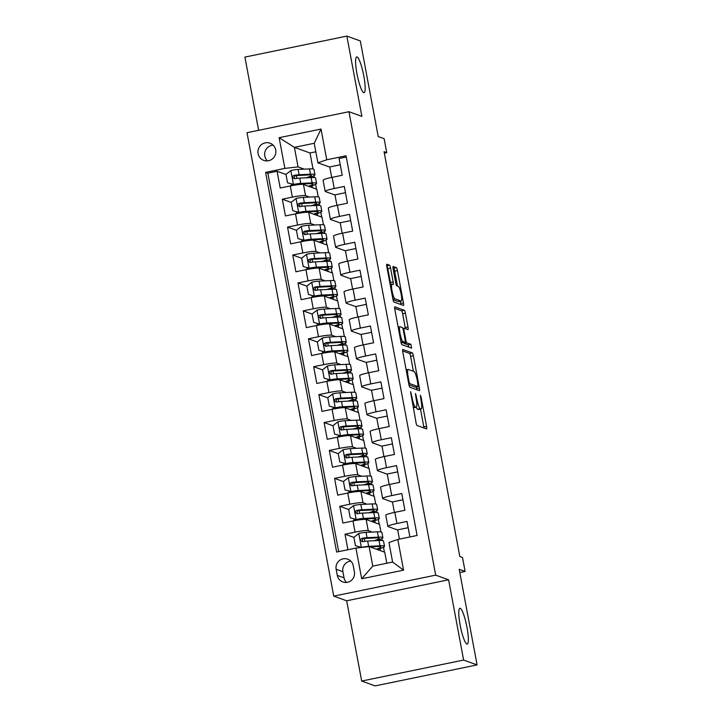 <?xml version="1.0" encoding="UTF-8"?>
<svg xmlns="http://www.w3.org/2000/svg" width="722" height="722" viewBox="0 0 722 722"><rect width="100%" height="100%" fill="white"/><g stroke="black" fill="none" stroke-linecap="round" stroke-linejoin="round"><path stroke-width="1.08" d="M410.565 391.658L416.007 422.56A2.807 0.478 78.4 0 0 417.045 425.493L426.558 428.913A2.807 0.478 78.4 0 0 426.612 428.922A2.807 0.478 78.4 0 0 426.576 426.368L421.125 397.244L420.357 395.196L421.088 400.746A8.971 1.543 78.4 0 1 421.206 408.923A8.971 1.543 78.4 0 1 421.043 408.914L420.249 408.625A8.971 1.543 78.4 0 1 416.919 399.248L415.484 393.427L416.179 398.977A8.971 1.543 78.4 0 1 416.296 407.154A8.971 1.543 78.4 0 1 416.125 407.136L415.33 406.856A8.971 1.543 78.4 0 1 412 397.479L410.565 391.658M363.717 92.687A18.276 3.141 78.4 0 0 364.059 92.714A18.276 3.141 78.4 0 0 363.644 75.124A18.276 3.141 78.4 0 0 357.029 56.948A18.276 3.141 78.4 0 0 356.686 56.921A18.276 3.141 78.4 0 0 357.11 74.51A18.276 3.141 78.4 0 0 363.717 92.687M466.908 644.06A18.276 3.141 78.4 0 0 467.251 644.096A18.276 3.141 78.4 0 0 466.827 626.497A18.276 3.141 78.4 0 0 460.221 608.33A18.276 3.141 78.4 0 0 459.878 608.294A18.276 3.141 78.4 0 0 460.293 625.893A18.276 3.141 78.4 0 0 466.908 644.06M258.079 153.615A9.133 8.953 -70.2 0 0 272.699 158.678A9.133 8.953 -70.2 0 0 269.992 143.209A9.133 8.953 -70.2 0 0 258.079 153.615M273.096 145.131A9.133 8.953 -70.2 0 0 267.429 160.898M390.575 268.115A2.807 0.478 78.4 0 0 389.537 265.182L386.866 264.225A2.807 0.478 78.4 0 0 386.812 264.216A2.807 0.478 78.4 0 0 386.848 266.77L392.903 299.107A2.807 0.478 78.4 0 0 393.941 302.04L403.454 305.46A2.807 0.478 78.4 0 0 403.508 305.469A2.807 0.478 78.4 0 0 403.472 302.915L397.425 270.579A2.807 0.478 78.4 0 0 396.378 267.645L393.156 266.481A2.807 0.478 78.4 0 0 393.102 266.481A2.807 0.478 78.4 0 0 393.138 269.035L395.728 282.871A2.807 0.478 78.4 0 0 396.775 285.804L398.373 286.381A7.5 1.291 78.4 0 1 401.08 293.836A7.5 1.291 78.4 0 1 401.252 301.056A7.5 1.291 78.4 0 1 401.116 301.038L394.853 298.791A7.5 1.291 78.4 0 1 392.136 291.327A7.5 1.291 78.4 0 1 391.965 284.116A7.5 1.291 78.4 0 1 392.109 284.125L393.147 284.504A2.807 0.478 78.4 0 0 393.201 284.504A2.807 0.478 78.4 0 0 393.165 281.95L390.575 268.115L387.822 268.683A2.807 0.478 78.4 0 0 386.784 265.75L386.694 265.714M463.623 660.061L448.606 579.802L346.668 600.785L361.686 681.054L463.623 660.061L477.089 664.908L459.192 569.288L465.112 571.427L462.504 557.465L459.806 556.5L384.05 151.683L386.739 152.658L384.131 138.696L378.211 136.566L360.314 40.946L346.858 36.1L244.911 57.092L258.62 130.312M448.606 579.802L435.682 575.145L348.952 111.711L361.875 116.359L346.858 36.1M402.813 349.448A2.807 0.478 78.4 0 0 402.768 349.439A2.807 0.478 78.4 0 0 402.804 351.993L408.851 384.33A2.807 0.478 78.4 0 0 409.897 387.263L419.41 390.683A2.807 0.478 78.4 0 0 419.455 390.692A2.807 0.478 78.4 0 0 419.419 388.138L413.372 355.802A2.807 0.478 78.4 0 0 412.325 352.868L402.714 349.466M400.881 341.723L394.826 309.386A2.807 0.478 78.4 0 1 394.79 306.832A2.807 0.478 78.4 0 1 394.844 306.832L404.356 310.261A2.807 0.478 78.4 0 1 405.394 313.186L407.984 327.03A2.807 0.478 78.4 0 1 408.02 329.584A2.807 0.478 78.4 0 1 407.966 329.575L404.112 328.185A2.807 0.478 78.4 0 0 404.058 328.185A2.807 0.478 78.4 0 0 404.094 330.739L405.818 339.918A2.807 0.478 78.4 0 0 406.856 342.851L410.872 344.295L411.63 348.139L401.919 344.647A2.807 0.478 78.4 0 1 400.881 341.723M477.089 664.908L375.142 685.9L361.686 681.054M285.984 174.48L277.086 171.276L280.217 188.027L290.28 185.96L292.365 197.124A11.426 1.173 -10.6 0 1 305.541 195.635L309.548 197.07M291.21 202.404L282.311 199.2L285.443 215.95L295.506 213.874L297.59 225.047A11.426 1.173 -10.6 0 1 310.767 223.549L314.765 224.993M296.435 230.318L287.536 227.114L290.668 243.865L300.731 241.798L302.816 252.962A11.426 1.173 -10.6 0 1 315.992 251.473L319.99 252.908M301.661 258.241L292.762 255.028L295.894 271.779L305.947 269.712L308.041 280.876A11.426 1.173 -10.6 0 1 321.218 279.387L325.216 280.831M306.886 286.156L297.987 282.952L301.119 299.702L311.173 297.626L313.267 308.799A11.426 1.173 -10.6 0 1 326.443 307.301L330.441 308.745M312.112 314.07L303.213 310.866L306.345 327.617L316.398 325.55L318.492 336.714A11.426 1.173 -10.6 0 1 331.669 335.225L335.667 336.66M317.337 341.993L308.438 338.789L311.57 355.54L321.624 353.464L323.718 364.637A11.426 1.173 -10.6 0 1 336.885 363.139L340.892 364.583M322.563 369.908L313.664 366.704L316.796 383.454L326.849 381.387L328.943 392.551A11.426 1.173 -10.6 0 1 342.111 391.053L346.118 392.497M327.788 397.822L318.88 394.618L322.021 411.369L332.075 409.302L334.169 420.466A11.426 1.173 -10.6 0 1 347.336 418.977L351.343 420.421M333.013 425.745L324.106 422.541L327.247 439.292L337.3 437.216L339.394 448.389A11.426 1.173 -10.6 0 1 352.562 446.891L356.569 448.335M338.23 453.66L329.331 450.456L332.472 467.206L342.526 465.139L344.611 476.303A11.426 1.173 -10.6 0 1 357.787 474.814L361.794 476.249M343.455 481.583L334.557 478.379L337.697 495.13L347.751 493.054L349.836 504.218A11.426 1.173 -10.6 0 1 363.013 502.729L367.02 504.173M348.681 509.497L339.782 506.293L342.914 523.044L352.977 520.977A11.426 1.173 -10.6 0 1 366.144 519.479L379.501 524.289L380.927 531.906M409.897 536.96L407 521.446L396.938 523.513A11.426 1.173 -10.6 0 0 387.867 526.392A11.426 1.173 -10.6 0 0 388.075 526.564L397.696 530.029M387.867 526.392L385.783 515.228A11.426 1.173 -10.6 0 1 394.853 512.349L404.907 510.283L401.775 493.532L391.721 495.599A11.426 1.173 -10.6 0 0 382.642 498.478A11.426 1.173 -10.6 0 0 382.85 498.64L392.47 502.106M382.642 498.478L380.557 487.305A11.426 1.173 169.4 0 1 389.627 484.435L399.681 482.359L396.549 465.609L386.496 467.685A11.426 1.173 -10.6 0 0 377.416 470.554A11.426 1.173 -10.6 0 0 377.624 470.726L387.245 474.192M377.416 470.554L375.332 459.391A11.426 1.173 169.4 0 1 384.402 456.512L394.456 454.445L391.324 437.694L381.27 439.761A11.426 1.173 -10.6 0 0 372.191 442.64A11.426 1.173 -10.6 0 0 372.399 442.812L382.019 446.268M372.191 442.64L370.106 431.476A11.426 1.173 169.4 0 1 379.176 428.597L389.23 426.522L386.099 409.771L376.045 411.847A11.426 1.173 -10.6 0 0 366.966 414.726A11.426 1.173 -10.6 0 0 367.173 414.888L376.794 418.354M366.966 414.726L364.881 403.553A11.426 1.173 169.4 0 1 373.951 400.683L384.005 398.607L380.873 381.857L370.819 383.923A11.426 1.173 -10.6 0 0 361.749 386.802A11.426 1.173 -10.6 0 0 361.948 386.974L371.568 390.44M361.749 386.802L359.655 375.639A11.426 1.173 169.4 0 1 368.725 372.76L378.788 370.693L375.648 353.942L365.594 356.009A11.426 1.173 -10.6 0 0 356.524 358.888A11.426 1.173 -10.6 0 0 356.722 359.051L366.352 362.516M356.524 358.888L354.43 347.715A11.426 1.173 169.4 0 1 363.5 344.845L373.563 342.769L370.422 326.019L360.368 328.095A11.426 1.173 -10.6 0 0 351.298 330.965A11.426 1.173 -10.6 0 0 351.506 331.136L361.126 334.602M351.298 330.965L349.204 319.801A11.426 1.173 169.4 0 1 358.274 316.922L368.337 314.855L365.197 298.105L355.143 300.172A11.426 1.173 -10.6 0 0 346.073 303.05A11.426 1.173 -10.6 0 0 346.28 303.222L355.901 306.688M346.073 303.05L343.979 291.887A11.426 1.173 169.4 0 1 353.058 289.008L363.112 286.941L359.971 270.181L349.917 272.257A11.426 1.173 -10.6 0 0 340.847 275.136A11.426 1.173 -10.6 0 0 341.055 275.299L350.675 278.764M340.847 275.136L338.753 263.963A11.426 1.173 169.4 0 1 347.833 261.093L357.886 259.017L354.755 242.267L344.692 244.343A11.426 1.173 -10.6 0 0 335.622 247.213A11.426 1.173 -10.6 0 0 335.829 247.384L345.45 250.85M335.622 247.213L333.528 236.049A11.426 1.173 169.4 0 1 342.607 233.17L352.661 231.103L349.529 214.353L339.466 216.419A11.426 1.173 -10.6 0 0 330.396 219.298A11.426 1.173 -10.6 0 0 330.604 219.47L340.224 222.927M330.396 219.298L328.302 208.135A11.426 1.173 169.4 0 1 337.382 205.256L347.435 203.18L344.304 186.429L334.241 188.505A11.426 1.173 -10.6 0 0 325.171 191.384A11.426 1.173 -10.6 0 0 325.378 191.547L334.999 195.012M290.28 185.96A11.426 1.173 169.4 0 1 303.448 184.462L316.805 189.272L318.231 196.898M295.506 213.874A11.426 1.173 169.4 0 1 308.673 212.385L322.03 217.196L323.456 224.813M300.731 241.798A11.426 1.173 169.4 0 1 313.899 240.3L327.256 245.11L328.681 252.736M305.947 269.712A11.426 1.173 169.4 0 1 319.124 268.223L332.481 273.024L333.907 280.65M311.173 297.626A11.426 1.173 169.4 0 1 324.349 296.137L337.706 300.948L339.132 308.565M316.398 325.55A11.426 1.173 169.4 0 1 329.575 324.052L342.932 328.862L344.358 336.488M321.624 353.464A11.426 1.173 169.4 0 1 334.8 351.975L348.148 356.776L349.583 364.402M326.849 381.387A11.426 1.173 169.4 0 1 340.026 379.889L353.374 384.7L354.8 392.317M332.075 409.302A11.426 1.173 169.4 0 1 345.251 407.804L358.599 412.614L360.025 420.24M337.3 437.216A11.426 1.173 169.4 0 1 350.477 435.727L363.825 440.537L365.251 448.154M342.526 465.139A11.426 1.173 169.4 0 1 355.702 463.641L369.05 468.452L370.476 476.078M347.751 493.054A11.426 1.173 169.4 0 1 360.919 491.565L374.276 496.366L375.702 503.992M354.385 571.878L353.238 565.741A8.854 8.673 -70.2 0 0 339.069 560.832A8.854 8.673 -70.2 0 0 336.154 569.261L337.3 575.398A8.854 8.673 -70.2 0 0 351.461 580.298A8.854 8.673 -70.2 0 0 354.385 571.878M435.682 575.145L333.745 596.137L247.014 132.704L348.952 111.711M277.086 171.276L267.853 173.181L265.597 172.368L336.651 552.05L355.937 548.079L369.113 546.581L384.727 552.204L386.793 563.241M265.597 172.368L284.883 168.397L279.134 137.685L321.01 129.058L326.759 159.77L346.046 155.799L417.099 535.48L397.813 539.451L403.562 570.163L361.686 578.782L355.937 548.079M353.906 537.412L345.008 534.208L355.062 532.141A11.426 1.173 -10.6 0 1 368.238 530.643L372.236 532.087M346.271 157.035L339.078 158.515L342.21 175.265L332.156 177.332A11.426 1.173 169.4 0 0 323.086 180.211L325.171 191.384M339.782 506.293L349.836 504.218M334.557 478.379L344.611 476.303M329.331 450.456L339.394 448.389M324.106 422.541L334.169 420.466M318.88 394.618L328.943 392.551M313.664 366.704L323.718 364.637M308.438 338.789L318.492 336.714M303.213 310.866L313.267 308.799M297.987 282.952L308.041 280.876M292.762 255.028L302.816 252.962M287.536 227.114L297.59 225.047M282.311 199.2L292.365 197.124M267.853 173.181L338.681 551.626M345.008 534.208L347.914 549.731M315.83 151.782L310.009 152.983L294.395 147.36L298.06 166.899L304.323 169.156M310.009 152.983L313.005 168.975M369.113 546.581L372.769 566.129L392.606 562.041L388.95 542.502L397.813 539.451M346.668 600.785L333.745 596.137M384.33 153.154L386.739 152.658M459.797 572.519L465.112 571.427M329.773 167.098L317.897 162.82L314.232 143.272L294.395 147.36L279.134 137.685M321.723 217.078L320.812 212.232M319.557 205.508L319.196 203.577M326.949 245.002L326.037 240.146M324.783 233.432L324.422 231.491M332.174 272.916L331.263 268.07M330.008 261.346L329.647 259.415M337.4 300.83L336.488 295.984M335.234 289.269L334.873 287.329M342.625 328.754L341.714 323.907M340.459 317.184L340.098 315.252M347.842 356.668L346.939 351.822M345.685 345.098L345.315 343.167M353.067 384.591L352.165 379.736M350.901 373.021L350.54 371.081M358.292 412.506L357.39 407.659M356.127 400.936L355.765 399.004M363.518 440.42L362.615 435.574M361.352 428.859L360.991 426.919M368.743 468.343L367.841 463.497M366.577 456.773L366.216 454.842M373.969 496.258L373.057 491.411M371.803 484.688L371.442 482.756M379.194 524.181L378.283 519.326M377.028 512.611L376.667 510.671M384.42 552.095L383.508 547.249M382.254 540.525L381.893 538.594M316.498 189.164L315.586 184.318M314.332 177.594L313.971 175.663M380.377 550.642L379.998 548.612M378.49 540.525L378.382 539.957M408.165 527.692L397.669 529.858L399.401 539.126M375.151 522.719L374.772 520.688M373.265 512.602L373.157 512.033M402.939 499.777L392.443 501.943L394.402 512.439M389.176 484.525L387.218 474.02L397.714 471.863M369.935 494.805L369.547 492.774M368.039 484.688L367.931 484.119M383.96 456.611L381.992 446.106L392.497 443.94M364.709 466.89L364.33 464.851M362.814 456.773L362.706 456.205M378.734 428.688L376.767 418.191L387.272 416.025M359.484 438.967L359.105 436.936M357.589 428.85L357.48 428.281M373.509 400.773L371.541 390.268L382.046 388.111M354.258 411.053L353.879 409.022M352.363 400.936L352.255 400.367M368.283 372.85L366.316 362.354L376.821 360.188M349.033 383.129L348.654 381.099M347.138 373.012L347.029 372.444M363.058 344.935L361.09 334.43L371.595 332.273M343.807 355.215L343.428 353.184M341.912 345.098L341.804 344.529M357.832 317.021L355.865 306.516L366.37 304.35M338.582 327.301L338.203 325.27M336.687 317.184L336.578 316.615M352.607 289.098L350.639 278.602L361.144 276.436M333.356 299.377L332.977 297.347M331.461 289.26L331.362 288.692M347.381 261.183L345.414 250.678L355.919 248.521M328.131 271.463L327.752 269.432M326.236 261.346L326.136 260.777M342.156 233.26L340.197 222.764L350.693 220.598M322.905 243.549L322.526 241.509M321.019 233.423L320.911 232.854M336.93 205.346L334.972 194.841L345.468 192.684M317.68 215.625L317.301 213.595M315.794 205.508L315.685 204.94M331.705 177.431L329.746 166.926L340.243 164.76M326.759 159.77L317.897 162.82M298.06 166.899L284.883 168.397M312.464 187.711L312.075 185.68M310.568 177.594L310.46 177.025M372.769 566.129L361.686 578.782M392.606 562.041L403.562 570.163M321.01 129.058L314.232 143.272M350.793 561.12A8.854 8.673 -70.2 0 0 342.887 571.68L344.033 577.826A8.854 8.673 -70.2 0 0 346.479 582.437M416.296 407.154L413.544 407.722A8.971 1.543 78.4 0 1 413.372 407.704L413.219 407.65M416.197 407.181A8.971 1.543 78.4 0 0 417.497 409.193L420.249 408.625M421.206 408.923L418.453 409.491A8.971 1.543 78.4 0 1 418.291 409.473L417.497 409.193M423.976 427.984A2.807 0.478 78.4 0 0 423.823 426.928L420.475 409.076M413.408 371.279L410.619 356.37A2.807 0.478 78.4 0 0 409.573 353.437L402.641 350.946M416.829 389.754A2.807 0.478 78.4 0 0 416.666 388.707L416.35 387.01M409.031 381.586L409.753 383.635L418.146 386.64L417.37 380.882A8.971 1.543 78.4 0 0 414.04 371.505L408.336 369.447A8.971 1.543 78.4 0 0 408.165 369.429A8.971 1.543 78.4 0 0 408.282 377.606L409.031 381.586L408.363 381.721M415.421 387.191L408.968 384.907M394.672 308.33L401.603 310.83L404.356 310.261M405.385 328.645A2.807 0.478 78.4 0 0 405.232 327.598L402.641 313.754A2.807 0.478 78.4 0 0 401.603 310.83M403.589 342.517A2.807 0.478 78.4 0 0 404.103 343.419L408.12 344.863L410.872 344.295M408.887 347.156L408.12 344.863M400.105 326.75A7.5 1.291 78.4 0 0 399.97 326.732A7.5 1.291 78.4 0 0 400.141 333.952A7.5 1.291 78.4 0 0 402.849 341.407L405.06 342.201A2.807 0.478 78.4 0 0 405.114 342.21A2.807 0.478 78.4 0 0 405.078 339.656L403.354 330.468A2.807 0.478 78.4 0 0 402.316 327.544L400.105 326.75M402.407 342.751A2.807 0.478 78.4 0 1 402.353 342.779A2.807 0.478 78.4 0 1 402.307 342.769L400.999 342.3M390.62 284.387A2.807 0.478 78.4 0 0 390.412 282.519L387.822 268.683M401.252 301.056L398.499 301.625A7.5 1.291 78.4 0 1 398.354 301.606L393.021 299.684M397.452 286.047L394.663 271.147A2.807 0.478 78.4 0 0 393.625 268.214L392.985 267.979M400.872 304.531A2.807 0.478 78.4 0 0 400.719 303.484L400.304 301.255M359.52 547.673L359.366 546.843M376.126 540.634A21.84 2.247 169.4 0 0 382.886 537.673L381.893 532.367A21.84 2.247 -10.6 0 0 377.407 531.843L366.054 532.385A7.563 0.776 -10.6 0 0 358.879 533.414L353.897 537.339L355.459 545.715L361.496 547.375A7.563 0.776 -10.6 0 1 368.662 546.337L380.016 545.805A21.84 2.247 -10.6 0 1 384.51 546.328A21.84 2.247 -10.6 0 1 377.119 549.469M370.025 546.915L377.137 546.572A18.131 1.868 -10.6 0 1 380.864 547.005A18.131 1.868 -10.6 0 1 376.279 549.162M361.532 547.438L355.459 545.715M361.153 547.339A8.998 0.93 169.4 0 0 360.413 547.565M382.886 537.673A21.84 2.247 169.4 0 0 378.4 537.15L367.047 537.682A7.563 0.776 169.4 0 0 362.011 538.314L360.693 539.361L360.648 540.48L362.634 541.662A7.563 0.776 -10.6 0 1 367.669 541.04L379.023 540.498A21.84 2.247 -10.6 0 1 383.517 541.022L384.51 546.328M362.074 541.681L362.778 538.594L375.512 537.917A18.131 1.868 -10.6 0 1 379.24 538.35A18.131 1.868 -10.6 0 1 373.879 540.742M354.322 519.966L354.141 518.928M370.9 512.719A21.84 2.247 169.4 0 0 377.66 509.75L376.667 504.452A21.84 2.247 -10.6 0 0 372.182 503.92L360.829 504.461A7.563 0.776 -10.6 0 0 353.654 505.499L348.672 509.425L350.233 517.8L356.271 519.452A7.563 0.776 -10.6 0 1 363.437 518.423L374.79 517.882A21.84 2.247 -10.6 0 1 379.285 518.405A21.84 2.247 -10.6 0 1 371.893 521.546M356.271 519.452L371.911 518.658A18.131 1.868 -10.6 0 1 375.639 519.091A18.131 1.868 -10.6 0 1 371.054 521.248M356.966 519.705L350.233 517.8M355.928 519.416A8.998 0.93 169.4 0 0 353.509 520.535L353.563 520.851M377.66 509.75A21.84 2.247 169.4 0 0 373.175 509.227L361.821 509.768A7.563 0.776 169.4 0 0 356.785 510.4L355.775 510.959L355.423 512.566L357.408 513.748A7.563 0.776 -10.6 0 1 362.444 513.116L373.797 512.575A21.84 2.247 -10.6 0 1 378.292 513.107L379.285 518.405M356.848 513.757L357.561 510.68L370.287 510.003A18.131 1.868 -10.6 0 1 374.014 510.436A18.131 1.868 -10.6 0 1 368.653 512.819M349.096 492.052L348.916 491.014M365.675 484.796A21.84 2.247 169.4 0 0 372.444 481.836L371.451 476.529A21.84 2.247 -10.6 0 0 366.957 476.006L355.603 476.547A7.563 0.776 -10.6 0 0 348.428 477.576L343.446 481.502L345.008 489.877L351.045 491.538A7.563 0.776 -10.6 0 1 358.211 490.509L369.574 489.967A21.84 2.247 -10.6 0 1 374.059 490.491A21.84 2.247 -10.6 0 1 366.668 493.631M351.045 491.538L366.686 490.734A18.131 1.868 -10.6 0 1 370.413 491.177A18.131 1.868 -10.6 0 1 365.828 493.325M351.74 491.79L345.008 489.877M350.702 491.502A8.998 0.93 169.4 0 0 348.284 492.612L348.338 492.936M372.444 481.836A21.84 2.247 169.4 0 0 367.949 481.312L356.596 481.854A7.563 0.776 169.4 0 0 351.56 482.476L350.549 483.045L350.197 484.652L352.183 485.834A7.563 0.776 -10.6 0 1 357.228 485.202L368.581 484.661A21.84 2.247 -10.6 0 1 373.066 485.184L374.059 490.491M351.623 485.843L352.336 482.756L365.061 482.079A18.131 1.868 -10.6 0 1 368.789 482.522A18.131 1.868 -10.6 0 1 363.437 484.904M343.871 464.138L343.69 463.091M360.458 456.882A21.84 2.247 169.4 0 0 367.218 453.921L366.225 448.615A21.84 2.247 -10.6 0 0 361.731 448.091L350.378 448.624A7.563 0.776 -10.6 0 0 343.212 449.662L338.221 453.587L339.791 461.963L345.82 463.614A7.563 0.776 -10.6 0 1 352.995 462.585L364.348 462.044A21.84 2.247 -10.6 0 1 368.834 462.576A21.84 2.247 -10.6 0 1 361.442 465.708M345.82 463.614L361.46 462.82A18.131 1.868 -10.6 0 1 365.188 463.253A18.131 1.868 -10.6 0 1 360.612 465.41M346.524 463.867L339.791 461.963M345.477 463.587A8.998 0.93 169.4 0 0 343.058 464.697L343.112 465.013M367.218 453.921A21.84 2.247 169.4 0 0 362.724 453.389L351.37 453.93A7.563 0.776 169.4 0 0 346.334 454.562L345.324 455.122L344.972 456.728L346.957 457.91A7.563 0.776 -10.6 0 1 352.002 457.279L363.356 456.746A21.84 2.247 -10.6 0 1 367.841 457.27L368.834 462.576M346.398 457.928L347.111 454.842L359.836 454.165A18.131 1.868 -10.6 0 1 363.563 454.598A18.131 1.868 -10.6 0 1 358.211 456.99M338.645 436.214L338.465 435.176M355.233 428.967A21.84 2.247 169.4 0 0 361.993 425.998L361 420.7A21.84 2.247 -10.6 0 0 356.506 420.168L345.152 420.709A7.563 0.776 -10.6 0 0 337.986 421.738L332.995 425.664L334.566 434.039L340.594 435.7A7.563 0.776 -10.6 0 1 347.769 434.671L359.123 434.13A21.84 2.247 -10.6 0 1 363.608 434.653A21.84 2.247 -10.6 0 1 356.217 437.794M340.594 435.7L356.235 434.906A18.131 1.868 -10.6 0 1 359.962 435.339A18.131 1.868 -10.6 0 1 355.386 437.496M341.298 435.953L334.566 434.039M340.252 435.664A8.998 0.93 169.4 0 0 337.833 436.783L337.896 437.099M361.993 425.998A21.84 2.247 169.4 0 0 357.498 425.475L346.145 426.016A7.563 0.776 169.4 0 0 341.109 426.648L340.098 427.207L339.746 428.814L341.732 429.996A7.563 0.776 -10.6 0 1 346.777 429.364L358.13 428.823A21.84 2.247 -10.6 0 1 362.615 429.355L363.608 434.653M341.172 430.005L341.885 426.928L354.61 426.251A18.131 1.868 -10.6 0 1 358.338 426.684A18.131 1.868 -10.6 0 1 352.986 429.067M333.42 408.3L333.239 407.262M350.008 401.044A21.84 2.247 169.4 0 0 356.767 398.084L355.775 392.777A21.84 2.247 -10.6 0 0 351.28 392.254L339.927 392.795A7.563 0.776 -10.6 0 0 332.761 393.824L327.77 397.75L329.34 406.125L335.369 407.786A7.563 0.776 -10.6 0 1 342.544 406.748L353.897 406.215A21.84 2.247 -10.6 0 1 358.383 406.739A21.84 2.247 -10.6 0 1 350.991 409.879M335.369 407.786L351.009 406.982A18.131 1.868 -10.6 0 1 354.737 407.425A18.131 1.868 -10.6 0 1 350.161 409.573M336.073 408.038L329.34 406.125M335.026 407.75A8.998 0.93 169.4 0 0 332.607 408.86L332.671 409.184M356.767 398.084A21.84 2.247 169.4 0 0 352.273 397.56L340.919 398.093A7.563 0.776 169.4 0 0 335.883 398.724L334.873 399.284L334.521 400.89L336.506 402.073A7.563 0.776 -10.6 0 1 341.551 401.45L352.905 400.909A21.84 2.247 -10.6 0 1 357.39 401.432L358.383 406.739M335.947 402.091L336.66 399.004L349.394 398.327A18.131 1.868 -10.6 0 1 353.121 398.77A18.131 1.868 -10.6 0 1 347.76 401.152M328.194 380.386L328.014 379.339M344.782 373.13A21.84 2.247 169.4 0 0 351.542 370.169L350.549 364.863A21.84 2.247 -10.6 0 0 346.055 364.339L334.701 364.872A7.563 0.776 -10.6 0 0 327.535 365.91L322.544 369.835L324.115 378.211L330.144 379.862A7.563 0.776 -10.6 0 1 337.318 378.833L348.672 378.292A21.84 2.247 -10.6 0 1 353.157 378.815A21.84 2.247 -10.6 0 1 345.775 381.956M330.144 379.862L345.784 379.068A18.131 1.868 -10.6 0 1 349.511 379.501A18.131 1.868 -10.6 0 1 344.935 381.658M330.847 380.115L324.115 378.211M329.801 379.835A8.998 0.93 169.4 0 0 327.382 380.945L327.445 381.261M351.542 370.169A21.84 2.247 169.4 0 0 347.047 369.637L335.694 370.178A7.563 0.776 169.4 0 0 330.658 370.81L329.647 371.37L329.295 372.976L331.29 374.158A7.563 0.776 -10.6 0 1 336.326 373.527L347.679 372.994A21.84 2.247 -10.6 0 1 352.165 373.518L353.157 378.815M330.721 374.167L331.434 371.09L344.168 370.413A18.131 1.868 -10.6 0 1 347.896 370.846A18.131 1.868 -10.6 0 1 342.535 373.238M322.969 352.462L322.797 351.424M339.557 345.206A21.84 2.247 169.4 0 0 346.316 342.246L345.324 336.939A21.84 2.247 -10.6 0 0 340.829 336.416L329.476 336.957A7.563 0.776 -10.6 0 0 322.31 337.986L317.319 341.912L318.889 350.287L324.918 351.948A7.563 0.776 -10.6 0 1 332.093 350.919L343.446 350.378A21.84 2.247 -10.6 0 1 347.932 350.901A21.84 2.247 -10.6 0 1 340.549 354.042M324.918 351.948L340.558 351.145A18.131 1.868 -10.6 0 1 344.286 351.587A18.131 1.868 -10.6 0 1 339.71 353.744M325.622 352.201L318.889 350.287M324.575 351.912A8.998 0.93 169.4 0 0 322.156 353.031L322.22 353.347M346.316 342.246A21.84 2.247 169.4 0 0 341.822 341.723L330.468 342.264A7.563 0.776 169.4 0 0 325.432 342.887L324.422 343.455L324.079 345.062L326.064 346.244A7.563 0.776 -10.6 0 1 331.1 345.612L342.454 345.071A21.84 2.247 -10.6 0 1 346.939 345.594L347.932 350.901M325.496 346.253L326.209 343.167L338.943 342.49A18.131 1.868 -10.6 0 1 342.67 342.932A18.131 1.868 -10.6 0 1 337.309 345.315M317.743 324.548L317.572 323.501M334.331 317.292A21.84 2.247 169.4 0 0 341.091 314.332L340.098 309.025A21.84 2.247 -10.6 0 0 335.613 308.502L324.259 309.043A7.563 0.776 -10.6 0 0 317.084 310.072L312.094 313.998L313.664 322.373L319.693 324.034A7.563 0.776 -10.6 0 1 326.867 322.996L338.221 322.454A21.84 2.247 -10.6 0 1 342.715 322.987A21.84 2.247 -10.6 0 1 335.324 326.127M319.693 324.034L335.333 323.23A18.131 1.868 -10.6 0 1 339.06 323.664A18.131 1.868 -10.6 0 1 334.485 325.821M320.397 324.277L313.664 322.373M319.35 323.998A8.998 0.93 169.4 0 0 316.931 325.108L316.994 325.423M341.091 314.332A21.84 2.247 169.4 0 0 336.605 313.808L325.252 314.341A7.563 0.776 169.4 0 0 320.207 314.972L319.196 315.532L318.853 317.138L320.839 318.321A7.563 0.776 -10.6 0 1 325.875 317.689L337.228 317.157A21.84 2.247 -10.6 0 1 341.723 317.68L342.715 322.987M320.27 318.339L320.983 315.252L333.717 314.575A18.131 1.868 -10.6 0 1 337.445 315.009A18.131 1.868 -10.6 0 1 332.084 317.4M312.518 296.625L312.346 295.587M329.106 289.378A21.84 2.247 169.4 0 0 335.865 286.408L334.873 281.111A21.84 2.247 -10.6 0 0 330.387 280.578L319.034 281.12A7.563 0.776 -10.6 0 0 311.859 282.149L306.868 286.083L308.438 294.459L314.476 296.11A7.563 0.776 -10.6 0 1 321.642 295.081L332.995 294.54A21.84 2.247 -10.6 0 1 337.49 295.063A21.84 2.247 -10.6 0 1 330.098 298.204M314.476 296.11L330.107 295.316A18.131 1.868 -10.6 0 1 333.835 295.749A18.131 1.868 -10.6 0 1 329.259 297.906M315.171 296.363L308.438 294.459M314.133 296.074A8.998 0.93 169.4 0 0 311.705 297.193L311.769 297.509M335.865 286.408A21.84 2.247 169.4 0 0 331.38 285.885L320.026 286.426A7.563 0.776 169.4 0 0 314.982 287.058L313.971 287.618L313.628 289.224L315.613 290.406A7.563 0.776 -10.6 0 1 320.649 289.775L332.003 289.233A21.84 2.247 -10.6 0 1 336.497 289.766L337.49 295.063M315.054 290.415L315.758 287.338L328.492 286.661A18.131 1.868 -10.6 0 1 332.219 287.094A18.131 1.868 -10.6 0 1 326.858 289.477M307.292 268.71L307.121 267.672M323.88 261.454A21.84 2.247 169.4 0 0 330.64 258.494L329.647 253.187A21.84 2.247 -10.6 0 0 325.162 252.664L313.808 253.205A7.563 0.776 -10.6 0 0 306.633 254.234L301.643 258.16L303.213 266.535L309.251 268.196A7.563 0.776 -10.6 0 1 316.416 267.158L327.77 266.626A21.84 2.247 -10.6 0 1 332.264 267.149A21.84 2.247 -10.6 0 1 324.873 270.29M309.251 268.196L324.882 267.393A18.131 1.868 -10.6 0 1 328.609 267.835A18.131 1.868 -10.6 0 1 324.034 269.983M309.946 268.449L303.213 266.535M308.908 268.16A8.998 0.93 169.4 0 0 306.48 269.27L306.543 269.595M330.64 258.494A21.84 2.247 169.4 0 0 326.154 257.971L314.801 258.503A7.563 0.776 169.4 0 0 309.756 259.135L308.745 259.694L308.402 261.301L310.388 262.492A7.563 0.776 -10.6 0 1 315.424 261.86L326.777 261.319A21.84 2.247 -10.6 0 1 331.272 261.842L332.264 267.149M309.828 262.501L310.532 259.415L323.266 258.738A18.131 1.868 -10.6 0 1 326.994 259.18A18.131 1.868 -10.6 0 1 321.633 261.563M302.067 240.796L301.895 239.749M318.655 233.54A21.84 2.247 169.4 0 0 325.414 230.58L324.422 225.273A21.84 2.247 -10.6 0 0 319.936 224.75L308.583 225.282A7.563 0.776 -10.6 0 0 301.408 226.32L296.426 230.246L297.987 238.621L304.025 240.273A7.563 0.776 -10.6 0 1 311.191 239.244L322.544 238.702A21.84 2.247 -10.6 0 1 327.039 239.235A21.84 2.247 -10.6 0 1 319.647 242.366M304.025 240.273L319.665 239.478A18.131 1.868 -10.6 0 1 323.393 239.912A18.131 1.868 -10.6 0 1 318.808 242.069M304.72 240.525L297.987 238.621M303.682 240.245A8.998 0.93 169.4 0 0 301.264 241.356L301.318 241.671M325.414 230.58A21.84 2.247 169.4 0 0 320.929 230.047L309.576 230.589A7.563 0.776 169.4 0 0 304.54 231.22L303.222 232.267L303.177 233.387L305.162 234.569A7.563 0.776 -10.6 0 1 310.198 233.937L321.552 233.405A21.84 2.247 -10.6 0 1 326.046 233.928L327.039 239.235M304.603 234.578L305.307 231.5L318.041 230.823A18.131 1.868 -10.6 0 1 321.768 231.257A18.131 1.868 -10.6 0 1 316.407 233.648M296.85 212.873L296.67 211.835M313.429 205.617A21.84 2.247 169.4 0 0 320.189 202.656L319.196 197.35A21.84 2.247 -10.6 0 0 314.711 196.826L303.357 197.368A7.563 0.776 -10.6 0 0 296.182 198.397L291.201 202.322L292.762 210.698L298.8 212.358A7.563 0.776 -10.6 0 1 305.966 211.329L317.319 210.788A21.84 2.247 -10.6 0 1 321.813 211.311A21.84 2.247 -10.6 0 1 314.422 214.452M298.8 212.358L314.44 211.564A18.131 1.868 -10.6 0 1 318.167 211.997A18.131 1.868 -10.6 0 1 313.583 214.154M299.495 212.611L292.762 210.698M298.457 212.322A8.998 0.93 169.4 0 0 296.038 213.441L296.092 213.757M320.189 202.656A21.84 2.247 169.4 0 0 315.704 202.133L304.35 202.674A7.563 0.776 169.4 0 0 299.314 203.306L298.303 203.866L297.951 205.472L299.937 206.654A7.563 0.776 -10.6 0 1 304.973 206.023L316.326 205.481A21.84 2.247 -10.6 0 1 320.821 206.005L321.813 211.311M299.377 206.663L300.081 203.577L312.816 202.909A18.131 1.868 -10.6 0 1 316.543 203.342A18.131 1.868 -10.6 0 1 311.182 205.725M291.625 184.958L291.444 183.911M308.204 177.702A21.84 2.247 169.4 0 0 314.972 174.742L313.98 169.435A21.84 2.247 -10.6 0 0 309.485 168.912L298.132 169.453A7.563 0.776 -10.6 0 0 290.957 170.482L285.975 174.408L287.536 182.783L293.574 184.444A7.563 0.776 -10.6 0 1 300.74 183.406L312.094 182.874A21.84 2.247 -10.6 0 1 316.588 183.397A21.84 2.247 -10.6 0 1 309.197 186.538M293.574 184.444L309.215 183.641A18.131 1.868 -10.6 0 1 312.942 184.074A18.131 1.868 -10.6 0 1 308.357 186.231M294.269 184.697L287.536 182.783M293.231 184.408A8.998 0.93 169.4 0 0 290.813 185.518L290.867 185.843M314.972 174.742A21.84 2.247 169.4 0 0 310.478 174.219L299.125 174.751A7.563 0.776 169.4 0 0 294.089 175.383L293.078 175.942L292.726 177.549L294.711 178.731A7.563 0.776 -10.6 0 1 299.747 178.108L311.101 177.567A21.84 2.247 -10.6 0 1 315.595 178.09L316.588 183.397M294.152 178.749L294.865 175.663L307.59 174.986A18.131 1.868 -10.6 0 1 311.317 175.419A18.131 1.868 -10.6 0 1 305.966 177.811M303.448 184.462L305.541 195.635M308.673 212.385L310.767 223.549M313.899 240.3L315.992 251.473M319.124 268.223L321.218 279.387M324.349 296.137L326.443 307.301M329.575 324.052L331.669 335.225M334.8 351.975L336.885 363.139M340.026 379.889L342.111 391.053M345.251 407.804L347.336 418.977M350.477 435.727L352.562 446.891M355.702 463.641L357.787 474.814M360.919 491.565L363.013 502.729M366.144 519.479L368.238 530.643M394.853 512.349L396.938 523.513M332.156 177.332L334.241 188.505M337.382 205.256L339.466 216.419M342.607 233.17L344.692 244.343M347.833 261.093L349.917 272.257M353.058 289.008L355.143 300.172M358.274 316.922L360.368 328.095M363.5 344.845L365.594 356.009M368.725 372.76L370.819 383.923M373.951 400.683L376.045 411.847M379.176 428.597L381.27 439.761M384.402 456.512L386.496 467.685M389.627 484.435L391.721 495.599M352.977 520.977L355.062 532.141M344.033 577.826L337.3 575.398M342.887 571.68L336.154 569.261M411.341 397.614L412 397.479M413.155 407.307L415.33 406.856M413.372 407.704L416.125 407.136M415.547 395.62L416.215 395.475M416.251 399.383L416.919 399.248M418.291 409.473L421.043 408.914M420.466 397.389L421.125 397.244M423.823 426.928L426.576 426.368M410.628 393.842L411.296 393.707M409.573 353.437L412.325 352.868M410.619 356.37L413.372 355.802M416.666 388.707L419.419 388.138M408.76 383.842L409.753 383.635M415.349 387.209L418.11 386.64L415.385 387.209M407.623 377.75L408.282 377.606M402.641 313.754L405.394 313.186M405.232 327.598L407.984 327.03M402.831 328.456L404.013 328.212M403.436 330.875L404.094 330.739M405.141 340.053L405.818 339.918M404.103 343.419L406.856 342.851M400.89 341.813L402.849 341.407M402.307 342.769L405.06 342.201M390.412 282.519L393.165 281.95M392.921 299.188L394.853 298.791M398.354 301.606L401.116 301.038M393.625 268.214L396.378 267.645M394.663 271.147L397.425 270.579M400.719 303.484L403.472 302.915M386.784 265.75L389.537 265.182M358.753 533.513L361.343 547.33M364.827 541.329L364.285 538.45M379.023 540.498L380.016 545.805M377.407 531.843L378.4 537.15M367.669 541.04L368.662 546.337M366.054 532.385L367.047 537.682M362.778 538.594L362.011 538.314M353.536 505.59L356.117 519.416M360.774 519.669L360.684 519.19M359.601 513.405L359.06 510.535M373.797 512.575L374.79 517.882M372.182 503.92L373.175 509.227M362.444 513.116L363.437 518.423M360.829 504.461L361.821 509.768M357.561 510.68L356.785 510.4M348.311 477.675L350.892 491.492M355.549 491.754L355.459 491.267M354.376 485.491L353.834 482.612M368.581 484.661L369.574 489.967M366.957 476.006L367.949 481.312M357.228 485.202L358.211 490.509M355.603 476.547L356.596 481.854M352.336 482.756L351.56 482.476M343.085 449.761L345.667 463.578M350.323 463.831L350.233 463.353M349.15 457.567L348.609 454.698M363.356 456.746L364.348 462.044M361.731 448.091L362.724 453.389M352.002 457.279L352.995 462.585M350.378 448.624L351.37 453.93M347.111 454.842L346.334 454.562M337.86 421.838L340.441 435.655M345.098 435.917L345.008 435.438M343.925 429.653L343.392 426.783M358.13 428.823L359.123 434.13M356.506 420.168L357.498 425.475M346.777 429.364L347.769 434.671M345.152 420.709L346.145 426.016M341.885 426.928L341.109 426.648M332.634 393.923L335.216 407.74M339.872 408.002L339.782 407.515M338.699 401.739L338.167 398.86M352.905 400.909L353.897 406.215M351.28 392.254L352.273 397.56M341.551 401.45L342.544 406.748M339.927 392.795L340.919 398.093M336.66 399.004L335.883 398.724M327.409 366L329.999 379.826M334.647 380.079L334.557 379.601M333.474 373.815L332.941 370.946M347.679 372.994L348.672 378.292M346.055 364.339L347.047 369.637M336.326 373.527L337.318 378.833M334.701 364.872L335.694 370.178M331.434 371.09L330.658 370.81M322.183 338.086L324.774 351.903M329.422 352.165L329.331 351.677M328.248 345.901L327.716 343.031M342.454 345.071L343.446 350.378M340.829 336.416L341.822 341.723M331.1 345.612L332.093 350.919M329.476 336.957L330.468 342.264M326.209 343.167L325.432 342.887M316.958 310.171L319.548 323.988M324.196 324.241L324.106 323.763M323.023 317.978L322.49 315.108M337.228 317.157L338.221 322.454M335.613 308.502L336.605 313.808M325.875 317.689L326.867 322.996M324.259 309.043L325.252 314.341M320.983 315.252L320.207 314.972M311.733 282.248L314.323 296.074M318.971 296.327L318.88 295.849M317.806 290.063L317.265 287.194M332.003 289.233L332.995 294.54M330.387 280.578L331.38 285.885M320.649 289.775L321.642 295.081M319.034 281.12L320.026 286.426M315.758 287.338L314.982 287.058M306.507 254.334L309.097 268.151M313.745 268.413L313.664 267.925M312.581 262.149L312.039 259.27M326.777 261.319L327.77 266.626M325.162 252.664L326.154 257.971M315.424 261.86L316.416 267.158M313.808 253.205L314.801 258.503M310.532 259.415L309.756 259.135M301.282 226.419L303.872 240.236M308.529 240.489L308.438 240.011M307.355 234.226L306.814 231.356M321.552 233.405L322.544 238.702M319.936 224.75L320.929 230.047M310.198 233.937L311.191 239.244M308.583 225.282L309.576 230.589M305.307 231.5L304.54 231.22M296.056 198.496L298.646 212.313M303.303 212.575L303.213 212.097M302.13 206.311L301.588 203.442M316.326 205.481L317.319 210.788M314.711 196.826L315.704 202.133M304.973 206.023L305.966 211.329M303.357 197.368L304.35 202.674M300.081 203.577L299.314 203.306M290.84 170.582L293.421 184.399M298.078 184.651L297.987 184.173M296.904 178.397L296.363 175.518M311.101 177.567L312.094 182.874M309.485 168.912L310.478 174.219M299.747 178.108L300.74 183.406M298.132 169.453L299.125 174.751M294.865 175.663L294.089 175.383M406.143 369.854L408.165 369.429M402.822 328.438L404.058 328.185M398.147 327.111L399.97 326.732M402.353 342.779L405.114 342.21M390.169 284.486L391.965 284.116"/></g></svg>

